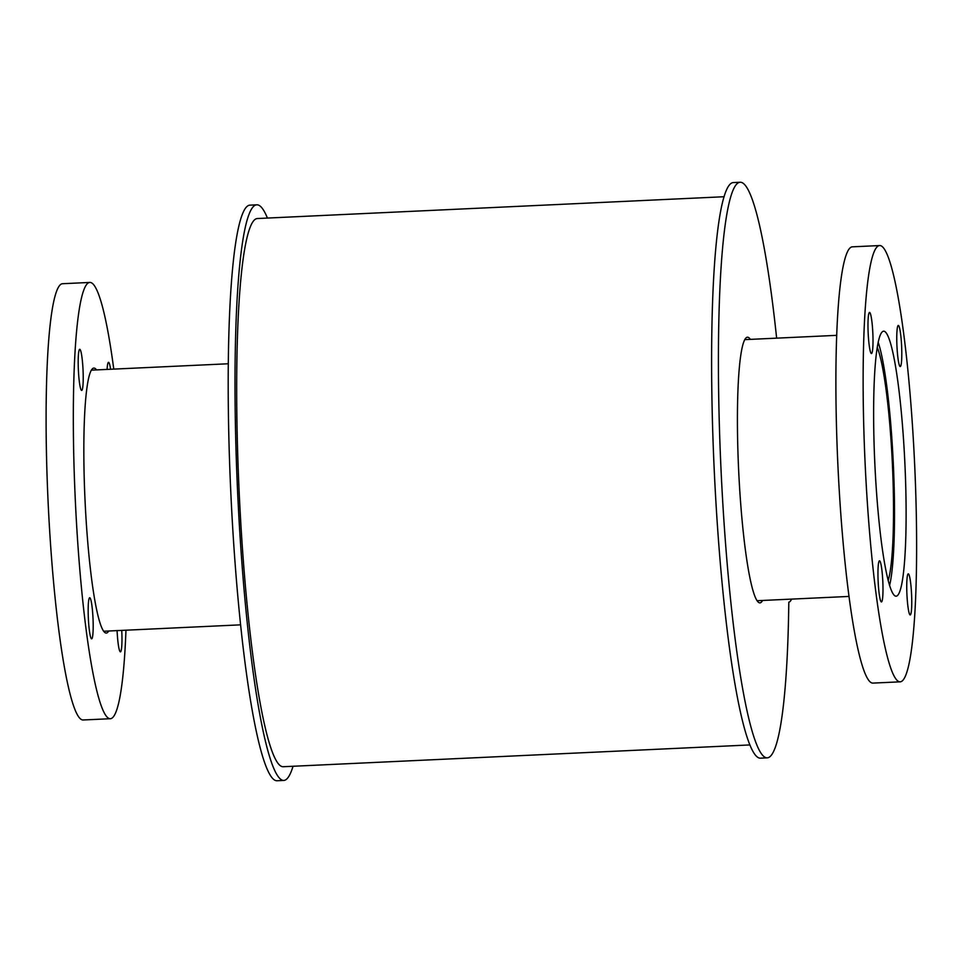 <?xml version="1.0" encoding="UTF-8"?>
<svg xmlns="http://www.w3.org/2000/svg" width="963" height="963" viewBox="0 0 963 963"><rect width="100%" height="100%" fill="white"/><g stroke="black" fill="none" stroke-linecap="round" stroke-linejoin="round"><path stroke-width="1.44" d="M108.735 631.006A132.629 15.011 -92.7 0 1 106.267 633.064A132.629 15.011 -92.7 0 1 85.081 501.278A132.629 15.011 -92.7 0 1 93.893 368.095A132.629 15.011 -92.7 0 1 94.759 368.275A132.629 15.011 -92.7 0 1 96.541 369.912M89.848 597.746A20.584 2.335 -92.7 0 1 93.026 618.764A20.584 2.335 -92.7 0 1 91.641 638.83A20.584 2.335 -92.7 0 1 88.355 618.39A20.584 2.335 -92.7 0 1 89.715 597.722A20.584 2.335 -92.7 0 1 89.848 597.746M121.747 630.392A20.584 2.335 -92.7 0 1 120.411 651.843A20.584 2.335 -92.7 0 1 117.101 630.609M107.098 369.419A20.584 2.335 -92.7 0 1 108.518 362.329A20.584 2.335 -92.7 0 1 108.65 362.353A20.584 2.335 -92.7 0 1 110.601 369.262M79.881 349.34A20.584 2.335 -92.7 0 1 83.059 370.358A20.584 2.335 -92.7 0 1 81.662 390.436A20.584 2.335 -92.7 0 1 78.376 369.985A20.584 2.335 -92.7 0 1 79.736 349.316A20.584 2.335 -92.7 0 1 79.881 349.34M125.96 630.199A218.384 24.725 -92.7 0 1 110.264 718.723A218.384 24.725 -92.7 0 1 75.379 501.735A218.384 24.725 -92.7 0 1 89.896 282.436A218.384 24.725 -92.7 0 1 91.329 282.737A218.384 24.725 -92.7 0 1 113.766 369.118M110.264 718.723L83.035 719.987A218.384 24.725 -92.7 0 1 48.15 502.999A218.384 24.725 -92.7 0 1 62.655 283.712L89.896 282.436M877.293 347.499A122.457 13.867 -92.7 0 1 892.376 463.576A122.457 13.867 -92.7 0 1 888.175 580.557M878.232 342.407A130.679 14.794 -92.7 0 1 893.303 463.528A130.679 14.794 -92.7 0 1 889.583 585.54M884.564 331.392A132.629 15.011 -92.7 0 1 905.039 466.802A132.629 15.011 -92.7 0 1 896.059 596.181A132.629 15.011 -92.7 0 1 874.873 464.395A132.629 15.011 -92.7 0 1 883.685 331.212A132.629 15.011 -92.7 0 1 884.564 331.392M879.652 560.863A20.584 2.335 -92.7 0 1 882.83 581.869A20.584 2.335 -92.7 0 1 881.434 601.947A20.584 2.335 -92.7 0 1 878.148 581.496A20.584 2.335 -92.7 0 1 879.508 560.827A20.584 2.335 -92.7 0 1 879.652 560.863M908.422 573.864A20.584 2.335 -92.7 0 1 911.6 594.881A20.584 2.335 -92.7 0 1 910.216 614.948A20.584 2.335 -92.7 0 1 906.929 594.508A20.584 2.335 -92.7 0 1 908.29 573.84A20.584 2.335 -92.7 0 1 908.422 573.864M898.455 325.47A20.584 2.335 -92.7 0 1 901.633 346.475A20.584 2.335 -92.7 0 1 900.236 366.554A20.584 2.335 -92.7 0 1 896.95 346.102A20.584 2.335 -92.7 0 1 898.31 325.434A20.584 2.335 -92.7 0 1 898.455 325.47M869.673 312.457A20.584 2.335 -92.7 0 1 872.851 333.475A20.584 2.335 -92.7 0 1 871.455 353.553A20.584 2.335 -92.7 0 1 868.169 333.102A20.584 2.335 -92.7 0 1 869.529 312.433A20.584 2.335 -92.7 0 1 869.673 312.457M881.121 245.842A218.384 24.725 -92.7 0 1 914.85 468.825A218.384 24.725 -92.7 0 1 900.056 681.84A218.384 24.725 -92.7 0 1 865.183 464.852A218.384 24.725 -92.7 0 1 879.688 245.553A218.384 24.725 -92.7 0 1 881.121 245.842M900.056 681.84L872.827 683.104A218.384 24.725 -92.7 0 1 837.942 466.116A218.384 24.725 -92.7 0 1 852.448 246.829L879.688 245.553M293.029 766.271A288.13 32.622 -92.7 0 1 283.736 780.439L276.923 780.752A288.13 32.622 -92.7 0 1 230.903 494.464A288.13 32.622 -92.7 0 1 250.043 205.143L256.856 204.818A288.13 32.622 -92.7 0 1 267.425 218.059M283.736 780.439A288.13 32.622 -92.7 0 1 237.717 494.151A288.13 32.622 -92.7 0 1 256.856 204.818M762.576 600.467A132.966 15.047 -92.7 0 1 759.903 602.874A132.966 15.047 -92.7 0 1 738.669 470.751A132.966 15.047 -92.7 0 1 747.493 337.231A132.966 15.047 -92.7 0 1 748.371 337.411A132.966 15.047 -92.7 0 1 750.382 339.385M791.562 599.106A118.906 13.458 -92.7 0 1 788.805 602.152A288.13 32.622 -92.7 0 1 767.138 757.857L760.337 758.182A288.13 32.622 -92.7 0 1 714.317 471.894A288.13 32.622 -92.7 0 1 733.445 182.561L740.258 182.248A288.13 32.622 -92.7 0 1 776.635 338.157M767.138 757.857A288.13 32.622 -92.7 0 1 721.118 471.569A288.13 32.622 -92.7 0 1 740.258 182.248M749.756 744.941L283.098 766.729A274.407 31.069 -92.7 0 1 239.257 494.079A274.407 31.069 -92.7 0 1 257.494 218.529L724.152 196.729M103.619 631.246L240.545 624.843M91.425 370.153L228.351 363.761M757.026 600.719L848.945 596.434M744.832 339.638L836.763 335.341"/></g></svg>
